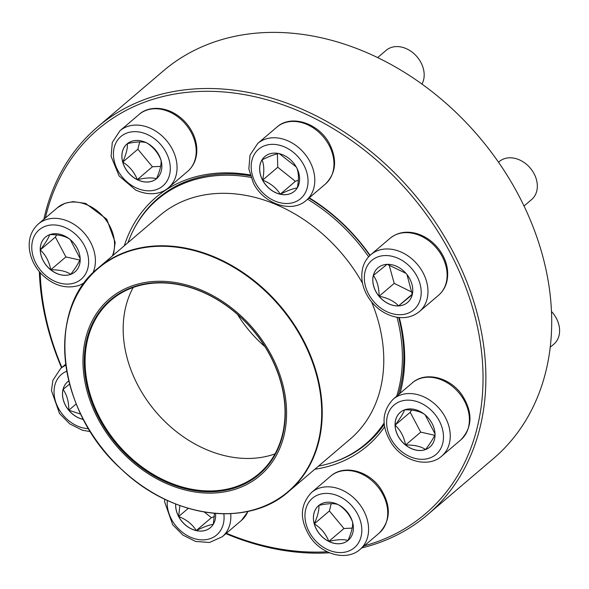 <?xml version="1.0" encoding="UTF-8"?>
<svg xmlns="http://www.w3.org/2000/svg" width="589" height="589" viewBox="0 0 589 589"><rect width="100%" height="100%" fill="white"/><g stroke="black" fill="none" stroke-linecap="round" stroke-linejoin="round"><path stroke-width="0.88" d="M43.888 219.27A254.581 197.565 49.6 0 1 97.406 127.114A254.581 197.565 49.6 0 1 452.617 251.061A254.581 197.565 49.6 0 1 427.717 514.602A254.581 197.565 49.6 0 1 361.793 547.932M329.531 552.784A254.581 197.565 49.6 0 1 225.904 533.656M61.565 367.764A254.581 197.565 49.6 0 1 39.353 271.669M427.717 514.602L493.545 458.485A254.581 197.565 -130.4 0 0 518.445 194.944A254.581 197.565 -130.4 0 0 163.241 70.997L97.406 127.114M364.267 545.819A252.504 195.953 -130.4 0 0 450.062 252.482A252.504 195.953 -130.4 0 0 224.726 92.053A252.504 195.953 -130.4 0 0 45.331 218.033M40.17 272.619A252.504 195.953 -130.4 0 0 61.897 367.492M226.375 533.259A252.504 195.953 -130.4 0 0 327.293 551.783M399.276 317.537A163.138 126.606 49.6 0 1 400.1 393.305M384.595 426.834A163.138 126.606 49.6 0 1 314.82 469.249M124.316 245.768A163.138 126.606 49.6 0 1 250.075 174.933M309.262 197.816A163.138 126.606 49.6 0 1 370.106 255.332M369.87 255.552A161.062 124.993 -130.4 0 0 308.923 198.103M250.34 175.802A161.062 124.993 -130.4 0 0 158.08 198.287A161.062 124.993 -130.4 0 0 133.593 229.747M332.108 462.623A161.062 124.993 -130.4 0 0 367.05 443.429A161.062 124.993 -130.4 0 0 384.234 424.345M398.392 394.755A161.062 124.993 -130.4 0 0 398.709 317.478M215.545 513.424A22.794 17.692 49.6 0 1 210.428 527.648A22.794 17.692 49.6 0 1 178.622 516.553A22.794 17.692 49.6 0 1 175.677 503.985M214.477 513.336L213.306 524.247M213.299 524.313C209.529 524.77 203.86 526.853 196.277 530.564A22.794 17.692 -130.4 0 0 210.45 527.626M175.721 504A22.794 17.692 -130.4 0 0 178.673 516.509A22.794 17.692 -130.4 0 0 196.277 530.564C192.353 524.284 186.485 519.594 178.673 516.509L179.851 505.561M204.317 512.032L211.392 517.687L214.381 516.582M178.673 516.509L188.274 508.322M196.277 530.564L211.392 517.687M328.787 541.431A22.794 17.692 49.6 0 1 318.605 505.634A22.794 17.692 49.6 0 1 346.855 511.51A22.794 17.692 49.6 0 1 348.18 540.334A22.794 17.692 49.6 0 1 328.787 541.431M318.627 505.612A22.794 17.692 -130.4 0 0 314.283 523.842A22.794 17.692 -130.4 0 0 328.839 541.394A22.794 17.692 -130.4 0 0 347.996 540.488C343.556 539.163 337.173 539.458 328.839 541.394C325.923 533.951 321.079 528.105 314.283 523.842C317.729 516.067 319.26 509.919 318.892 505.399C327.145 503.47 333.529 503.168 338.049 504.493C344.779 508.675 349.623 514.528 352.597 522.038C352.973 526.566 351.434 532.714 347.996 540.488A22.794 17.692 -130.4 0 0 348.202 540.312M331.217 503.661L329.398 510.965L343.947 528.51L352.178 528.119M314.283 523.842L329.398 510.965M328.839 541.394L343.947 528.51M425.552 449.562A22.794 17.692 49.6 0 1 399.651 438.672A22.794 17.692 49.6 0 1 400.255 412.366A22.794 17.692 49.6 0 1 428.512 418.242A22.794 17.692 49.6 0 1 429.837 447.066A22.794 17.692 49.6 0 1 425.552 449.562M550.259 347.23L553.91 344.116A24.937 19.356 -130.4 0 0 551.51 311.515M400.284 412.352A22.794 17.692 -130.4 0 0 395.101 425.17C400.159 418.462 403.318 413.353 404.591 409.834C413.117 409.701 419.788 411.203 424.581 414.347M425.155 414.899L435.028 433.879M435.087 434.181C433.857 437.634 430.692 442.744 425.604 449.517A22.794 17.692 -130.4 0 0 429.86 447.044M405.607 445.012A22.794 17.692 -130.4 0 0 425.604 449.517C420.892 446.396 414.229 444.894 405.607 445.012C404.01 436.773 400.513 430.154 395.101 425.17A22.794 17.692 -130.4 0 0 405.607 445.012L420.723 432.127L434.653 435.271M411.549 410.128L410.216 412.285L420.723 432.127M395.101 425.17L410.216 412.285M412.234 294.743A22.794 17.692 49.6 0 1 407.559 302.488A22.794 17.692 49.6 0 1 379.309 296.613A22.794 17.692 49.6 0 1 377.983 267.789A22.794 17.692 49.6 0 1 402.103 269.681A22.794 17.692 49.6 0 1 412.234 294.743M524.033 206.017L531.639 199.531A24.937 19.356 -130.4 0 0 536.748 191.064A24.937 19.356 -130.4 0 0 525.668 163.646A24.937 19.356 -130.4 0 0 499.281 161.57L498.515 162.225M378.005 267.767A22.794 17.692 -130.4 0 0 373.36 275.483A22.794 17.692 -130.4 0 0 379.102 296.267C379.11 287.756 377.196 280.828 373.36 275.483L387.076 264.314M387.245 264.343L405.968 273.348M406.984 274.577L412.278 294.552M412.285 294.706L398.562 305.875A22.794 17.692 -130.4 0 0 407.588 302.466M379.102 296.267A22.794 17.692 -130.4 0 0 398.562 305.875C393.982 301.045 387.488 297.843 379.102 296.267L394.21 283.383L412.212 292.277M389.057 264.733L394.21 283.383M398.562 305.875L412.278 294.183M127.968 242.661A160.539 124.588 49.6 0 1 157.418 199.531A160.539 124.588 49.6 0 1 250.862 177.37M307.591 199.237A160.539 124.588 49.6 0 1 368.655 256.797M396.986 317.243A160.539 124.588 49.6 0 1 396.699 396.206M384.109 422.983A160.539 124.588 49.6 0 1 365.71 443.885A160.539 124.588 49.6 0 1 318.465 466.135M125.207 455.268A116.07 90.073 49.6 0 1 143.009 282.882A116.07 90.073 49.6 0 1 286.07 423.388A116.07 90.073 49.6 0 1 125.207 455.268M125.958 454.413A114.612 88.946 49.6 0 1 143.532 284.185A114.612 88.946 49.6 0 1 284.796 422.931A114.612 88.946 49.6 0 1 125.958 454.413M126.576 453.795A113.994 88.46 49.6 0 1 111.107 300.176A113.994 88.46 49.6 0 1 252.379 329.538A113.994 88.46 49.6 0 1 259.005 473.674A113.994 88.46 49.6 0 1 126.576 453.795M275.034 453.891A113.994 88.46 49.6 0 1 164.677 421.312A113.994 88.46 49.6 0 1 133.188 287.484M264.925 346.619A109.105 84.669 49.6 0 1 258.453 340.648A109.105 84.669 49.6 0 1 237.5 314.445M296.635 167.681A22.794 17.692 49.6 0 1 294.404 191.278A22.794 17.692 49.6 0 1 266.147 185.41A22.794 17.692 49.6 0 1 264.822 156.578A22.794 17.692 49.6 0 1 296.635 167.681M421.93 84.102A24.937 19.356 -130.4 0 0 420.921 62.508A24.937 19.356 -130.4 0 0 386.119 50.367L377.608 57.626M262.642 180.138A22.794 17.692 -130.4 0 0 280.254 194.193C276.329 187.913 270.461 183.231 262.642 180.138C264.358 171.782 264.159 165.016 262.053 159.833A22.794 17.692 -130.4 0 0 262.642 180.138L277.758 167.254L295.361 181.316L298.351 180.219M264.851 156.564A22.794 17.692 -130.4 0 0 262.053 159.833C269.629 156.122 275.306 154.038 279.076 153.582M279.385 153.707L296.252 166.996M296.679 167.637C298.785 172.732 298.984 179.505 297.268 187.943C293.499 188.406 287.83 190.49 280.254 194.193A22.794 17.692 -130.4 0 0 294.426 191.256M277.367 153.876L277.758 167.254M280.254 194.193L295.361 181.316M146.47 142.796A22.794 17.692 49.6 0 1 156.652 178.592A22.794 17.692 49.6 0 1 128.395 172.724A22.794 17.692 49.6 0 1 127.069 143.893A22.794 17.692 49.6 0 1 146.47 142.796M137.303 179.652A22.794 17.692 -130.4 0 0 156.46 178.747C152.028 177.422 145.638 177.723 137.303 179.652C134.395 172.216 129.543 166.363 122.755 162.108A22.794 17.692 -130.4 0 0 137.303 179.652L152.418 166.768L160.65 166.385M127.099 143.878A22.794 17.692 -130.4 0 0 122.755 162.108C126.193 154.333 127.725 148.185 127.357 143.657C135.61 141.728 142.001 141.426 146.514 142.752C153.243 146.933 158.095 152.787 161.069 160.304C161.438 164.824 159.906 170.979 156.46 178.747A22.794 17.692 -130.4 0 0 156.674 178.57M139.689 141.92L137.863 149.223L152.418 166.768M122.755 162.108L137.863 149.223M49.697 234.672A22.794 17.692 49.6 0 1 75.598 245.561A22.794 17.692 49.6 0 1 74.994 271.86A22.794 17.692 49.6 0 1 46.745 265.985A22.794 17.692 49.6 0 1 45.419 237.161A22.794 17.692 49.6 0 1 49.697 234.672M80.244 258.976C79.014 262.429 75.856 267.539 70.761 274.312A22.794 17.692 -130.4 0 0 75.017 271.838M50.772 269.799A22.794 17.692 -130.4 0 0 70.761 274.312C66.049 271.19 59.386 269.688 50.772 269.799C49.174 261.568 45.67 254.949 40.266 249.964A22.794 17.692 -130.4 0 0 50.772 269.799L65.88 256.922L79.809 260.058M45.441 237.139A22.794 17.692 -130.4 0 0 40.266 249.964C45.316 243.257 48.475 238.147 49.748 234.628C58.282 234.496 64.945 235.998 69.745 239.134M70.312 239.686L80.185 258.674M56.713 234.923L55.373 237.08L65.88 256.922M40.266 249.964L55.373 237.08M83.41 419.478A22.794 17.692 49.6 0 1 63.016 389.484A22.794 17.692 49.6 0 1 67.691 381.746A22.794 17.692 49.6 0 1 68.751 380.928M80.73 414.148L68.81 410.224A22.794 17.692 -130.4 0 0 83.38 419.42M67.72 381.724A22.794 17.692 -130.4 0 0 63.067 389.439A22.794 17.692 -130.4 0 0 68.81 410.224C68.817 401.713 66.903 394.785 63.067 389.439L69.554 384.109M68.81 410.224L76.195 403.929M167.32 500.4A32.417 25.158 -130.4 0 0 196.152 539.104A32.417 25.158 -130.4 0 0 223.842 513.792M248.153 511.34L241.453 520.404A37.409 29.03 -130.4 0 0 247.91 511.392M230.719 513.652A37.409 29.03 49.6 0 1 222.303 536.726L209.515 542.484L195.592 541.438L182.965 535.136L172.673 524.725L164.611 501.799L164.655 499.141M339.941 496.748A32.417 25.158 -130.4 0 0 306.147 524.269A32.417 25.158 -130.4 0 0 354.085 547.939A32.417 25.158 -130.4 0 0 339.941 496.748M330.672 476.148C343.998 464.184 368.5 470.825 380.295 488.148C391.346 505.509 390.986 520.485 379.206 533.089A37.409 29.03 -130.4 0 0 362.493 474.344A37.409 29.03 -130.4 0 0 330.672 476.148L311.515 492.478A37.409 29.03 49.6 0 1 343.343 490.674A37.409 29.03 49.6 0 1 360.056 549.412C346.722 561.383 322.22 554.742 310.425 537.411C299.374 520.058 299.742 505.075 311.515 492.478M400.108 401.507A32.417 25.158 -130.4 0 0 401.558 451.527A32.417 25.158 -130.4 0 0 443.473 436.132A32.417 25.158 -130.4 0 0 400.108 401.507M412.322 382.887C425.656 370.915 450.151 377.556 461.953 394.888C473.004 412.241 472.636 427.216 460.856 439.821A37.409 29.03 -130.4 0 0 461.85 396.669A37.409 29.03 -130.4 0 0 419.353 378.793A37.409 29.03 -130.4 0 0 412.322 382.887L393.172 399.209A37.409 29.03 49.6 0 1 400.203 395.123A37.409 29.03 49.6 0 1 442.692 412.992A37.409 29.03 49.6 0 1 441.706 456.144C428.38 468.115 403.877 461.474 392.083 444.15C381.031 426.789 381.392 411.814 393.172 399.209M365.092 271.47A32.417 25.158 -130.4 0 0 400.94 314.688A32.417 25.158 -130.4 0 0 412.278 269.247A32.417 25.158 -130.4 0 0 365.092 271.47M390.051 238.302C397.568 232.309 406.476 230.733 416.754 233.59C425.95 236.432 433.592 241.998 439.674 250.303C446.756 260.515 449.142 270.962 446.83 281.645C445.439 287.145 442.692 291.68 438.584 295.236A37.409 29.03 -130.4 0 0 446.248 282.536A37.409 29.03 -130.4 0 0 429.631 241.409A37.409 29.03 -130.4 0 0 390.051 238.302L370.893 254.625A37.409 29.03 49.6 0 1 417.255 264.262A37.409 29.03 49.6 0 1 419.434 311.566C411.91 317.559 403.009 319.128 392.723 316.278C383.527 313.436 375.885 307.863 369.804 299.565C362.721 289.354 360.335 278.906 362.647 268.223C364.039 262.716 366.785 258.188 370.893 254.625M64.827 353.783A146.823 113.942 49.6 0 1 98.208 268.032L159.729 215.581A146.823 113.942 49.6 0 1 362.522 283.265M371.593 301.899A146.823 113.942 49.6 0 1 350.234 439.055L288.706 491.506A146.823 113.942 49.6 0 1 198.751 510.891M268.79 293.631A146.823 113.942 49.6 0 1 288.706 491.506C247.719 528.326 172.01 518.129 121.282 469.116C57.185 412.042 45.324 309.571 98.208 268.032A146.823 113.942 49.6 0 1 268.79 293.631M268.37 294.036A146.514 113.699 -130.4 0 0 88.932 277.588A146.514 113.699 -130.4 0 0 118.021 465.936A146.514 113.699 -130.4 0 0 297.46 482.391A146.514 113.699 -130.4 0 0 268.37 294.036M255.412 182.818A32.417 25.158 -130.4 0 0 304.653 193.921A32.417 25.158 -130.4 0 0 278.774 145.049A32.417 25.158 -130.4 0 0 255.412 182.818M276.889 127.099C291.629 113.714 319.606 123.705 329.766 144.342C337.379 160.112 335.936 173.343 325.422 184.033A37.409 29.03 -130.4 0 0 329.082 145.306A37.409 29.03 -130.4 0 0 276.889 127.099L257.739 143.422A37.409 29.03 49.6 0 1 304.101 153.059A37.409 29.03 49.6 0 1 306.273 200.356C291.533 213.741 263.563 203.75 253.395 183.113L248.845 168.947L250.03 155.135L257.739 143.422M135.308 187.479A32.417 25.158 -130.4 0 0 169.102 159.965A32.417 25.158 -130.4 0 0 121.165 136.295A32.417 25.158 -130.4 0 0 135.308 187.479M139.137 114.413C145.181 108.67 157.8 105.35 172.165 112.168C181.537 116.983 188.532 124.235 193.14 133.939C196.108 140.469 197.286 146.992 196.66 153.515C195.865 160.841 192.868 166.783 187.67 171.347A37.409 29.03 -130.4 0 0 170.965 112.609A37.409 29.03 -130.4 0 0 139.137 114.413L119.987 130.736A37.409 29.03 49.6 0 1 166.348 140.373A37.409 29.03 49.6 0 1 168.52 187.67C162.476 193.413 149.856 196.733 135.499 189.916L119.096 175.949L111.107 156.357L112.278 142.45L119.987 130.736M75.142 282.727A32.417 25.158 -130.4 0 0 73.699 232.707A32.417 25.158 -130.4 0 0 31.777 248.102A32.417 25.158 -130.4 0 0 75.142 282.727M112.308 256.009A37.409 29.03 -130.4 0 0 102.78 216.104A37.409 29.03 -130.4 0 0 64.51 203.588A37.409 29.03 -130.4 0 0 57.486 207.674L38.329 224.004A37.409 29.03 49.6 0 1 80.237 229.062A37.409 29.03 49.6 0 1 92.878 272.965M66.719 371.203A32.417 25.158 -130.4 0 0 56.301 403.627A32.417 25.158 -130.4 0 0 88.571 428.659M65.674 364.267L60.608 368.581A37.409 29.03 49.6 0 1 65.799 365.261M241.453 520.404L222.303 536.726M379.206 533.089L360.056 549.412M460.856 439.821L441.706 456.144M438.584 295.236L419.434 311.566M365.71 443.885L374.346 436.53M157.418 199.531L166.046 192.176M325.422 184.033L306.273 200.356M187.67 171.347L168.52 187.67M57.486 207.674L65.092 203.249L73.139 201.622L85.633 203.419L106.786 219.233L115.164 242.307L113.795 252.703L112.646 255.722M38.329 224.004C31.224 230.483 28.265 239.024 29.45 249.626C30.797 259.153 35.09 267.583 42.327 274.901C53.945 285.761 66.255 289.251 79.257 285.37L84.441 282.764M90.36 431.59L82.438 430.235L69.804 423.925L59.518 413.522L51.457 390.595L52.892 380.31L60.608 368.581"/></g></svg>

